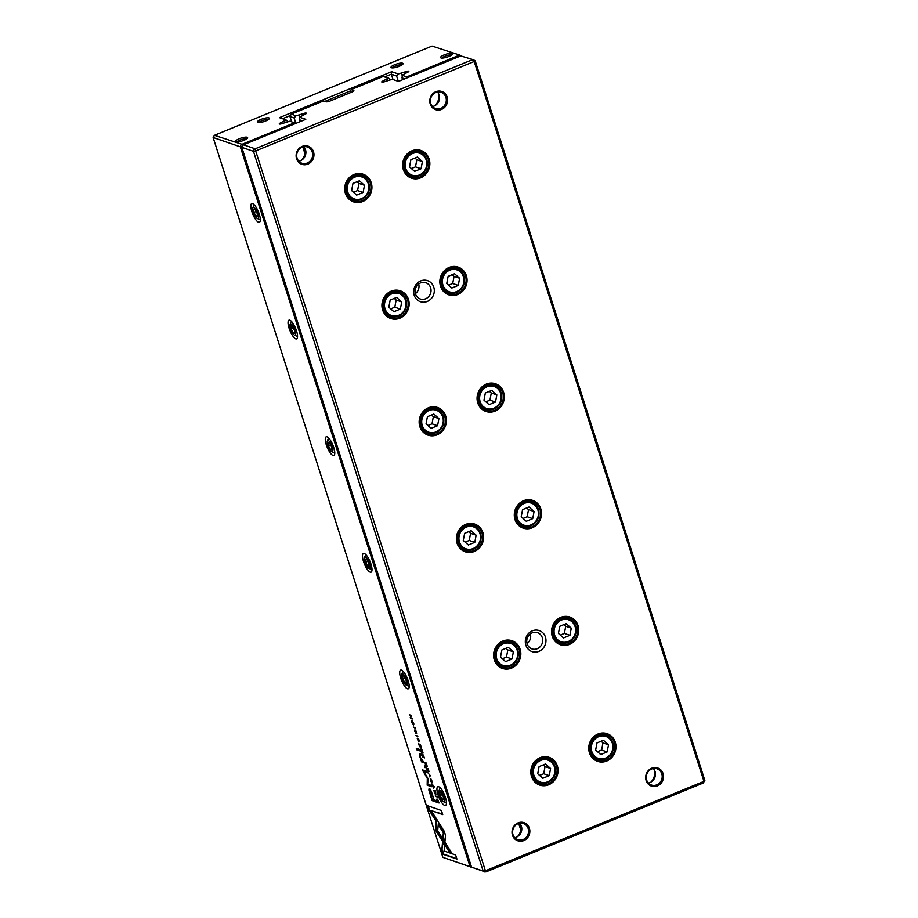 <?xml version="1.0" encoding="UTF-8"?>
<svg xmlns="http://www.w3.org/2000/svg" width="918" height="918" viewBox="0 0 918 918"><rect width="100%" height="100%" fill="white"/><g stroke="black" fill="none" stroke-linecap="round" stroke-linejoin="round"><path stroke-width="1.38" d="M299.888 121.727L299.624 117.206L305.786 119.317L243.499 144.803L255.158 148.808L472.781 59.567L475.134 60.645L704.863 780.507L703.957 781.367L474.216 61.506L255.686 150.919L485.415 870.78L703.957 781.367L703.177 783.043L485.943 871.928L471.554 867.2L483.212 871.193L253.471 151.332L241.813 147.339L471.554 867.2M495.009 411.138A14.642 13.495 -71.1 0 1 477.337 395.428A14.642 13.495 -71.1 0 1 499.725 386.271A14.642 13.495 -71.1 0 1 495.009 411.138M420.559 177.874A14.642 13.495 -71.1 0 1 402.899 162.165A14.642 13.495 -71.1 0 1 425.275 153.008A14.642 13.495 -71.1 0 1 420.559 177.874M474.308 551.477A14.642 13.495 -71.1 0 1 456.648 535.756A14.642 13.495 -71.1 0 1 479.024 526.599A14.642 13.495 -71.1 0 1 474.308 551.477M362.644 201.57A14.642 13.495 -71.1 0 1 344.973 185.861A14.642 13.495 -71.1 0 1 367.349 176.704A14.642 13.495 -71.1 0 1 362.644 201.57M548.757 784.741A14.642 13.495 -71.1 0 1 531.086 769.02A14.642 13.495 -71.1 0 1 553.462 759.863A14.642 13.495 -71.1 0 1 548.757 784.741M569.447 644.413A14.642 13.495 -71.1 0 1 551.787 628.692A14.642 13.495 -71.1 0 1 574.163 619.535A14.642 13.495 -71.1 0 1 569.447 644.413M511.533 668.109A14.642 13.495 -71.1 0 1 493.861 652.388A14.642 13.495 -71.1 0 1 516.249 643.231A14.642 13.495 -71.1 0 1 511.533 668.109M532.233 527.781A14.642 13.495 -71.1 0 1 514.562 512.06A14.642 13.495 -71.1 0 1 536.938 502.903A14.642 13.495 -71.1 0 1 532.233 527.781M457.784 294.506A14.642 13.495 -71.1 0 1 440.112 278.797A14.642 13.495 -71.1 0 1 462.5 269.64A14.642 13.495 -71.1 0 1 457.784 294.506M606.672 761.045A14.642 13.495 -71.1 0 1 589.012 745.324A14.642 13.495 -71.1 0 1 611.388 736.167A14.642 13.495 -71.1 0 1 606.672 761.045M437.083 434.845A14.642 13.495 -71.1 0 1 419.423 419.124A14.642 13.495 -71.1 0 1 441.799 409.967A14.642 13.495 -71.1 0 1 437.083 434.845M399.869 318.202A14.642 13.495 -71.1 0 1 382.198 302.492A14.642 13.495 -71.1 0 1 404.574 293.335A14.642 13.495 -71.1 0 1 399.869 318.202M538.923 651.355A11.108 10.236 -71.1 0 1 525.521 639.433A11.108 10.236 -71.1 0 1 542.504 632.491A11.108 10.236 -71.1 0 1 538.923 651.355M427.26 301.46A11.108 10.236 -71.1 0 1 413.857 289.537A11.108 10.236 -71.1 0 1 430.84 282.595A11.108 10.236 -71.1 0 1 427.26 301.46M523.765 840.59A9.593 8.847 -71.1 0 1 512.187 830.297A9.593 8.847 -71.1 0 1 526.852 824.295A9.593 8.847 -71.1 0 1 523.765 840.59M307.874 164.115A9.593 8.847 -71.1 0 1 296.296 153.822A9.593 8.847 -71.1 0 1 310.961 147.821A9.593 8.847 -71.1 0 1 307.874 164.115M657.426 785.9A9.593 8.847 -71.1 0 1 645.847 775.607A9.593 8.847 -71.1 0 1 660.512 769.605A9.593 8.847 -71.1 0 1 657.426 785.9M441.535 109.426A9.593 8.847 -71.1 0 1 429.957 99.133A9.593 8.847 -71.1 0 1 444.622 93.131A9.593 8.847 -71.1 0 1 441.535 109.426M302.297 120.751L299.234 119.696M299.624 117.206L304.902 114.325A2.525 0.62 -17.7 0 0 306.382 113.235A2.525 0.62 -17.7 0 0 303.055 113.683L295.848 115.909L294.162 117.952L289.95 116.506L291.649 121.842M299.716 117.114L299.13 115.289M295.894 123.368L294.162 117.952M351.296 92.305L350.091 91.903L350.343 92.695M390.242 79.671L388.521 77.984L383.242 80.876A2.525 0.62 -17.7 0 0 381.762 81.954A2.525 0.62 -17.7 0 0 385.101 81.507L392.296 79.292L398.458 81.404L460.744 55.918L472.781 59.567M387.557 80.497L387.166 79.269M704.863 780.507L703.177 783.043M388.521 77.984L383.013 76.584L351.135 89.631L353.671 90.503A3.029 0.734 162.3 0 1 353.855 90.882A3.029 0.734 162.3 0 1 352.11 91.972L329.837 101.095A3.029 0.734 162.3 0 1 326.051 101.806L323.503 100.934L291.626 113.97L295.848 115.909M475.134 60.645L474.216 61.506L472.403 59.922M485.025 872.1L483.212 871.193L485.415 870.78L485.943 871.928M255.158 148.808L255.686 150.919L253.471 151.332L254.252 148.98M351.135 89.631L350.091 91.903M289.95 116.506L291.247 114.325M243.121 145.159L241.813 147.339M440.869 108.37A8.583 7.918 108.9 0 0 446.32 100.154A8.583 7.918 108.9 0 0 441.122 92.316A8.583 7.918 108.9 0 0 430.852 97.87A8.583 7.918 108.9 0 0 435.545 108.553A8.583 7.918 108.9 0 0 440.869 108.37M432.47 106.522A8.583 7.918 108.9 0 0 434.111 106.052A8.583 7.918 108.9 0 0 437.438 92.041M439.011 94.6A13.885 12.795 -71.1 0 1 435.281 105.455M656.76 784.844A8.583 7.918 108.9 0 0 662.211 776.628A8.583 7.918 108.9 0 0 657.013 768.791A8.583 7.918 108.9 0 0 646.742 774.344A8.583 7.918 108.9 0 0 651.436 785.028A8.583 7.918 108.9 0 0 656.76 784.844M648.36 782.997A8.583 7.918 108.9 0 0 650.001 782.526A8.583 7.918 108.9 0 0 653.329 768.504M654.901 771.074A13.885 12.795 -71.1 0 1 651.172 781.929M307.209 163.06A8.583 7.918 108.9 0 0 312.659 154.844A8.583 7.918 108.9 0 0 307.461 147.006A8.583 7.918 108.9 0 0 297.191 152.56A8.583 7.918 108.9 0 0 301.884 163.243A8.583 7.918 108.9 0 0 307.209 163.06M303.778 146.719A8.583 7.918 -71.1 0 1 300.45 160.742A8.583 7.918 -71.1 0 1 298.809 161.212M305.35 149.29A13.885 12.795 -71.1 0 1 301.62 160.145M523.099 839.534A8.583 7.918 108.9 0 0 528.55 831.318A8.583 7.918 108.9 0 0 523.352 823.48A8.583 7.918 108.9 0 0 513.082 829.034A8.583 7.918 108.9 0 0 517.775 839.718A8.583 7.918 108.9 0 0 523.099 839.534M519.668 823.194A8.583 7.918 -71.1 0 1 516.341 837.216A8.583 7.918 -71.1 0 1 514.7 837.686M521.24 825.764A13.885 12.795 -71.1 0 1 517.511 836.619M353.441 199.711A13.885 12.795 -71.1 0 1 350.883 199.78M359.661 174.213A13.885 12.795 -71.1 0 1 361.635 175.831M362.14 200.778A13.885 12.795 108.9 0 0 370.964 187.49A13.885 12.795 108.9 0 0 362.553 174.822A13.885 12.795 108.9 0 0 345.937 183.795A13.885 12.795 108.9 0 0 353.545 201.076A13.885 12.795 108.9 0 0 362.14 200.778M354.623 177.22A11.613 10.706 108.9 0 0 350.883 196.945A11.613 10.706 108.9 0 0 368.634 189.682A11.613 10.706 108.9 0 0 354.623 177.22M359.397 180.8L352.971 183.428L351.617 190.577L356.689 195.098L363.126 192.47L364.48 185.321L359.397 180.8M353.958 176.164A12.622 11.636 -71.1 0 1 361.772 175.889A12.622 11.636 -71.1 0 1 368.68 191.598A12.622 11.636 -71.1 0 1 353.579 199.757A12.622 11.636 -71.1 0 1 345.937 188.236A12.622 11.636 -71.1 0 1 353.958 176.164M353.476 192.241L357.572 190.565L363.126 192.47M357.572 190.565L358.927 183.416L364.48 185.321M358.927 183.416L357.068 181.753M411.356 176.015A13.885 12.795 -71.1 0 1 408.808 176.084M417.575 150.518A13.885 12.795 -71.1 0 1 419.56 152.136M420.065 177.082A13.885 12.795 108.9 0 0 428.878 163.794A13.885 12.795 108.9 0 0 420.478 151.114A13.885 12.795 108.9 0 0 403.863 160.099A13.885 12.795 108.9 0 0 411.459 177.381A13.885 12.795 108.9 0 0 420.065 177.082M390.666 316.343A13.885 12.795 -71.1 0 1 388.107 316.412M396.886 290.845A13.885 12.795 -71.1 0 1 398.86 292.475M399.364 317.41A13.885 12.795 108.9 0 0 408.189 304.122A13.885 12.795 108.9 0 0 399.778 291.454A13.885 12.795 108.9 0 0 383.162 300.427A13.885 12.795 108.9 0 0 390.758 317.72A13.885 12.795 108.9 0 0 399.364 317.41M448.581 292.647A13.885 12.795 -71.1 0 1 446.022 292.716M454.8 267.149A13.885 12.795 -71.1 0 1 456.774 268.767M457.279 293.714A13.885 12.795 108.9 0 0 466.103 280.426A13.885 12.795 108.9 0 0 457.692 267.758A13.885 12.795 108.9 0 0 441.088 276.731A13.885 12.795 108.9 0 0 448.684 294.012A13.885 12.795 108.9 0 0 457.279 293.714M427.88 432.975A13.885 12.795 -71.1 0 1 425.332 433.044M434.099 407.477A13.885 12.795 -71.1 0 1 436.084 409.107M436.589 434.042A13.885 12.795 108.9 0 0 445.402 420.765A13.885 12.795 108.9 0 0 437.002 408.085A13.885 12.795 108.9 0 0 420.387 417.059A13.885 12.795 108.9 0 0 427.983 434.352A13.885 12.795 108.9 0 0 436.589 434.042M485.806 409.279A13.885 12.795 -71.1 0 1 483.247 409.348M492.025 383.781A13.885 12.795 -71.1 0 1 493.999 385.399M494.504 410.346A13.885 12.795 108.9 0 0 503.328 397.058A13.885 12.795 108.9 0 0 494.917 384.39A13.885 12.795 108.9 0 0 478.301 393.363A13.885 12.795 108.9 0 0 485.909 410.656A13.885 12.795 108.9 0 0 494.504 410.346M465.105 549.618A13.885 12.795 -71.1 0 1 462.546 549.675M471.324 524.109A13.885 12.795 -71.1 0 1 473.298 525.739M473.803 550.674A13.885 12.795 108.9 0 0 482.627 537.397A13.885 12.795 108.9 0 0 474.216 524.717A13.885 12.795 108.9 0 0 457.612 533.691A13.885 12.795 108.9 0 0 465.208 550.984A13.885 12.795 108.9 0 0 473.803 550.674M523.03 525.911A13.885 12.795 -71.1 0 1 520.472 525.98M529.25 500.413A13.885 12.795 -71.1 0 1 531.224 502.043M531.729 526.978A13.885 12.795 108.9 0 0 540.553 513.701A13.885 12.795 108.9 0 0 532.142 501.021A13.885 12.795 108.9 0 0 515.526 509.995A13.885 12.795 108.9 0 0 523.122 527.288A13.885 12.795 108.9 0 0 531.729 526.978M502.33 666.25A13.885 12.795 -71.1 0 1 499.771 666.307M508.549 640.741A13.885 12.795 -71.1 0 1 510.523 642.37M511.028 667.306A13.885 12.795 108.9 0 0 519.852 654.029A13.885 12.795 108.9 0 0 511.441 641.349A13.885 12.795 108.9 0 0 494.825 650.323A13.885 12.795 108.9 0 0 502.433 667.615A13.885 12.795 108.9 0 0 511.028 667.306M560.255 642.543A13.885 12.795 -71.1 0 1 557.696 642.611M566.463 617.045A13.885 12.795 -71.1 0 1 568.449 618.675M568.953 643.61A13.885 12.795 108.9 0 0 577.778 630.333A13.885 12.795 108.9 0 0 569.367 617.653A13.885 12.795 108.9 0 0 552.751 626.627A13.885 12.795 108.9 0 0 560.347 643.92A13.885 12.795 108.9 0 0 568.953 643.61M539.554 782.882A13.885 12.795 -71.1 0 1 536.996 782.939M545.774 757.384A13.885 12.795 -71.1 0 1 547.748 759.002M548.253 783.949A13.885 12.795 108.9 0 0 557.077 770.661A13.885 12.795 108.9 0 0 548.666 757.981A13.885 12.795 108.9 0 0 532.05 766.955A13.885 12.795 108.9 0 0 539.646 784.247A13.885 12.795 108.9 0 0 548.253 783.949M597.469 759.186A13.885 12.795 -71.1 0 1 594.91 759.243M603.688 733.677A13.885 12.795 -71.1 0 1 605.662 735.307M606.167 760.242A13.885 12.795 108.9 0 0 614.991 746.965A13.885 12.795 108.9 0 0 606.58 734.285A13.885 12.795 108.9 0 0 589.976 743.259A13.885 12.795 108.9 0 0 597.572 760.552A13.885 12.795 108.9 0 0 606.167 760.242M412.538 153.524A11.613 10.706 108.9 0 0 408.808 173.25A11.613 10.706 108.9 0 0 426.549 165.986A11.613 10.706 108.9 0 0 412.538 153.524M417.323 157.104L410.885 159.732L409.531 166.881L414.615 171.402L421.041 168.763L422.395 161.625L417.323 157.104M411.872 152.457A12.622 11.636 -71.1 0 1 419.698 152.181A12.622 11.636 -71.1 0 1 426.606 167.902A12.622 11.636 -71.1 0 1 411.494 176.061A12.622 11.636 -71.1 0 1 403.851 164.54A12.622 11.636 -71.1 0 1 411.872 152.457M391.848 293.852A11.613 10.706 108.9 0 0 388.107 313.577A11.613 10.706 108.9 0 0 405.859 306.314A11.613 10.706 108.9 0 0 391.848 293.852M396.622 297.432L390.196 300.071L388.842 307.209L393.914 311.73L400.34 309.102L401.705 301.953L396.622 297.432M391.171 292.796A12.622 11.636 -71.1 0 1 398.997 292.521A12.622 11.636 -71.1 0 1 405.905 308.23A12.622 11.636 -71.1 0 1 390.804 316.389A12.622 11.636 -71.1 0 1 383.162 304.868A12.622 11.636 -71.1 0 1 391.171 292.796M449.763 270.156A11.613 10.706 108.9 0 0 446.022 289.881A11.613 10.706 108.9 0 0 463.774 282.618A11.613 10.706 108.9 0 0 449.763 270.156M454.548 273.736L448.11 276.364L446.756 283.513L451.84 288.034L458.266 285.406L459.62 278.257L454.548 273.736M449.097 269.1A12.622 11.636 -71.1 0 1 456.912 268.825A12.622 11.636 -71.1 0 1 463.819 284.534A12.622 11.636 -71.1 0 1 448.718 292.693A12.622 11.636 -71.1 0 1 441.076 281.172A12.622 11.636 -71.1 0 1 449.097 269.1M429.062 410.484A11.613 10.706 108.9 0 0 425.332 430.209A11.613 10.706 108.9 0 0 443.073 422.946A11.613 10.706 108.9 0 0 429.062 410.484M433.847 414.064L427.409 416.703L426.055 423.852L431.139 428.362L437.565 425.734L438.919 418.585L433.847 414.064M428.396 409.428A12.622 11.636 -71.1 0 1 436.222 409.153A12.622 11.636 -71.1 0 1 443.13 424.862A12.622 11.636 -71.1 0 1 428.029 433.032A12.622 11.636 -71.1 0 1 420.375 421.5A12.622 11.636 -71.1 0 1 428.396 409.428M486.988 386.788A11.613 10.706 108.9 0 0 483.247 406.513A11.613 10.706 108.9 0 0 500.999 399.25A11.613 10.706 108.9 0 0 486.988 386.788M491.761 390.368L485.335 393.007L483.981 400.145L489.053 404.666L495.49 402.038L496.845 394.889L491.761 390.368M486.322 385.732A12.622 11.636 -71.1 0 1 494.136 385.457A12.622 11.636 -71.1 0 1 501.044 401.166A12.622 11.636 -71.1 0 1 485.943 409.325A12.622 11.636 -71.1 0 1 478.301 397.804A12.622 11.636 -71.1 0 1 486.322 385.732M466.287 527.116A11.613 10.706 108.9 0 0 462.557 546.841A11.613 10.706 108.9 0 0 480.298 539.577A11.613 10.706 108.9 0 0 466.287 527.116M471.072 530.696L464.634 533.335L463.28 540.484L468.364 544.994L474.79 542.366L476.144 535.217L471.072 530.696M465.621 526.06A12.622 11.636 -71.1 0 1 473.447 525.784A12.622 11.636 -71.1 0 1 480.355 541.494A12.622 11.636 -71.1 0 1 465.242 549.664A12.622 11.636 -71.1 0 1 457.6 538.132A12.622 11.636 -71.1 0 1 465.621 526.06M524.212 503.42A11.613 10.706 108.9 0 0 520.472 523.145A11.613 10.706 108.9 0 0 538.223 515.882A11.613 10.706 108.9 0 0 524.212 503.42M528.986 507L522.56 509.639L521.206 516.777L526.278 521.298L532.715 518.67L534.069 511.521L528.986 507M523.535 502.364A12.622 11.636 -71.1 0 1 531.361 502.089A12.622 11.636 -71.1 0 1 538.269 517.798A12.622 11.636 -71.1 0 1 523.168 525.968A12.622 11.636 -71.1 0 1 515.526 514.436A12.622 11.636 -71.1 0 1 523.535 502.364M503.512 643.747A11.613 10.706 108.9 0 0 499.771 663.473A11.613 10.706 108.9 0 0 517.523 656.221A11.613 10.706 108.9 0 0 503.512 643.747M508.285 647.339L501.859 649.967L500.505 657.116L505.577 661.626L512.014 658.998L513.369 651.849L508.285 647.339M502.846 642.692A12.622 11.636 -71.1 0 1 510.66 642.416A12.622 11.636 -71.1 0 1 517.568 658.137A12.622 11.636 -71.1 0 1 502.467 666.296A12.622 11.636 -71.1 0 1 494.825 654.764A12.622 11.636 -71.1 0 1 502.846 642.692M561.426 620.052A11.613 10.706 108.9 0 0 557.696 639.777A11.613 10.706 108.9 0 0 575.437 632.513A11.613 10.706 108.9 0 0 561.426 620.052M566.211 623.632L559.785 626.271L558.419 633.42L563.503 637.93L569.929 635.302L571.283 628.153L566.211 623.632M560.76 618.996A12.622 11.636 -71.1 0 1 568.586 618.721A12.622 11.636 -71.1 0 1 575.494 634.43A12.622 11.636 -71.1 0 1 560.393 642.6A12.622 11.636 -71.1 0 1 552.739 631.068A12.622 11.636 -71.1 0 1 560.76 618.996M540.736 760.379A11.613 10.706 108.9 0 0 536.996 780.116A11.613 10.706 108.9 0 0 554.747 772.853A11.613 10.706 108.9 0 0 540.736 760.379M545.51 763.971L539.084 766.599L537.73 773.748L542.802 778.257L549.239 775.63L550.593 768.481L545.51 763.971M540.071 759.324A12.622 11.636 -71.1 0 1 547.885 759.048A12.622 11.636 -71.1 0 1 554.793 774.769A12.622 11.636 -71.1 0 1 539.692 782.928A12.622 11.636 -71.1 0 1 532.05 771.395A12.622 11.636 -71.1 0 1 540.071 759.324M598.651 736.684A11.613 10.706 108.9 0 0 594.921 756.409A11.613 10.706 108.9 0 0 612.662 749.157A11.613 10.706 108.9 0 0 598.651 736.684M603.436 740.275L596.998 742.903L595.644 750.052L600.728 754.562L607.154 751.934L608.508 744.785L603.436 740.275M597.985 735.628A12.622 11.636 -71.1 0 1 605.811 735.352A12.622 11.636 -71.1 0 1 612.719 751.073A12.622 11.636 -71.1 0 1 597.607 759.232A12.622 11.636 -71.1 0 1 589.964 747.7A12.622 11.636 -71.1 0 1 597.985 735.628M411.39 168.533L415.487 166.858L421.041 168.763M415.487 166.858L416.841 159.721L422.395 161.625M416.841 159.721L414.982 158.057M390.701 308.873L394.797 307.197L400.34 309.102M394.797 307.197L396.151 300.048L401.705 301.953M396.151 300.048L394.292 298.396M448.615 285.177L452.712 283.49L458.266 285.406M452.712 283.49L454.066 276.352L459.62 278.257M454.066 276.352L452.207 274.689M427.926 425.504L432.011 423.829L437.565 425.734M432.011 423.829L433.365 416.68L438.919 418.585M433.365 416.68L431.506 415.028M485.84 401.809L489.937 400.133L495.49 402.038M489.937 400.133L491.291 392.984L496.845 394.889M491.291 392.984L489.432 391.332M465.139 542.136L469.236 540.461L474.79 542.366M469.236 540.461L470.59 533.312L476.144 535.217M470.59 533.312L468.731 531.66M523.065 518.441L527.161 516.765L532.715 518.67M527.161 516.765L528.516 509.616L534.069 511.521M528.516 509.616L526.657 507.964M502.364 658.768L506.461 657.093L512.014 658.998M506.461 657.093L507.815 649.944L513.369 651.849M507.815 649.944L505.956 648.292M560.29 635.072L564.375 633.397L569.929 635.302M564.375 633.397L565.74 626.248L571.283 628.153M565.74 626.248L563.87 624.596M539.589 775.4L543.686 773.725L549.239 775.63M543.686 773.725L545.04 766.576L550.593 768.481M545.04 766.576L543.181 764.923M597.503 751.704L601.6 750.029L607.154 751.934M601.6 750.029L602.954 742.88L608.508 744.785M602.954 742.88L601.095 741.228M418.7 283.983A8.583 7.918 -71.1 0 1 415.384 293.645M425.596 298.809A8.583 7.918 -71.1 0 1 420.272 298.993A8.583 7.918 -71.1 0 1 415.579 288.309A8.583 7.918 -71.1 0 1 425.849 282.755A8.583 7.918 -71.1 0 1 431.047 290.593A8.583 7.918 -71.1 0 1 425.596 298.809M530.375 633.879A8.583 7.918 -71.1 0 1 527.058 643.541M537.26 648.705A8.583 7.918 -71.1 0 1 531.935 648.9A8.583 7.918 -71.1 0 1 527.242 638.205A8.583 7.918 -71.1 0 1 537.512 632.663A8.583 7.918 -71.1 0 1 542.71 640.5A8.583 7.918 -71.1 0 1 537.26 648.705M437.083 799.521L437.358 802.412L439.045 802.986L437.817 799.704L437.014 798.912L436.555 799.475L437.014 798.912M422.418 754.286L422.969 757.304L424.644 757.878L422.291 754.286M420.731 749.088L421.328 752.152L423.003 752.726L421.798 751.05L421.947 749.409L421.408 750.086L420.616 749.077M432.114 784.752L433.698 788.551L433.927 786.887L432.906 785.005L433.48 787.885L432.022 784.752M432.378 786.359L432.791 785.211M433.893 786.76L433.48 787.885M445.505 835.196L444.278 831.364L438.942 822.884L438.712 825.397L443.348 832.752L442.866 838.341L444.943 841.634L445.505 835.196M430.37 775.802L427.903 772.772L429.991 775.343L429.211 776.857L430.37 775.802M427.318 770.925L428.993 771.499L428.052 768.527L428.591 770.81L427.122 768.343L427.306 770.363L426.377 768.01L427.318 770.925L427.754 770.512M425.08 762.697L425.665 765.773L427.352 766.346L426.136 764.671L426.285 763.019L425.757 763.696L424.965 762.697M416.508 733.677L416.439 732.071L415.361 730.12L415.498 732.69L414.626 730.005L415.728 733.367L415.59 730.785L416.646 733.689M416.405 731.967L416.267 733M414.89 731.554L414.833 730.648M419.801 753.586C419.101 753.345 419.136 754.401 419.893 756.776L421.569 761.871L423.955 762.571L420.329 757.258L420.364 755.135L421.729 755.594L421.236 754.08L419.515 753.575M438.471 822.08L436.406 818.753L435.396 829.975L449.246 851.95L451.541 852.73L437.691 830.767L438.471 822.08M437.473 833.28L435.889 829.78L436.819 819.43M416.772 749.811L420.26 751.004L419.778 749.478L416.29 748.285L416.772 749.811L416.921 748.503M435.786 794.162L435.74 792.567L434.662 790.616L434.811 793.186L433.927 790.501L435.029 793.863L434.891 791.282L435.947 794.185M435.706 792.452L435.58 793.496M434.191 792.039L434.134 791.144M413.628 723.269L411.803 720.814L411.895 722.673L413.444 725.117L413.628 723.269M213.137 137.493L442.866 857.355L470.073 866.684L240.332 146.823L213.137 137.493L214.445 135.313L242.019 144.298L294.506 122.817L289.824 121.21L282.629 123.437A2.525 0.62 -17.7 0 1 279.29 123.884A2.525 0.62 -17.7 0 1 280.77 122.794L286.049 119.914L279.428 117.642L391.699 71.707L398.32 73.979L396.633 76.033L391.309 74.197L384.998 76.779M259.278 214.192A10.098 3.041 67.7 0 1 260.104 221.422A10.098 3.041 67.7 0 1 252.76 214.078A10.098 3.041 67.7 0 1 252.84 203.693A10.098 3.041 67.7 0 1 259.278 214.192M296.503 330.824A10.098 3.041 67.7 0 1 297.317 338.054A10.098 3.041 67.7 0 1 289.985 330.709A10.098 3.041 67.7 0 1 290.065 320.325A10.098 3.041 67.7 0 1 296.503 330.824M333.727 447.456A10.098 3.041 67.7 0 1 334.542 454.685A10.098 3.041 67.7 0 1 327.21 447.341A10.098 3.041 67.7 0 1 327.29 436.957A10.098 3.041 67.7 0 1 333.727 447.456M370.952 564.088A10.098 3.041 67.7 0 1 371.767 571.317A10.098 3.041 67.7 0 1 364.423 563.973A10.098 3.041 67.7 0 1 364.515 553.588A10.098 3.041 67.7 0 1 370.952 564.088M408.166 680.72A10.098 3.041 67.7 0 1 408.992 687.949A10.098 3.041 67.7 0 1 401.648 680.605A10.098 3.041 67.7 0 1 401.728 670.22A10.098 3.041 67.7 0 1 408.166 680.72M445.391 797.352A10.098 3.041 67.7 0 1 446.205 804.593A10.098 3.041 67.7 0 1 438.873 797.237A10.098 3.041 67.7 0 1 438.953 786.852A10.098 3.041 67.7 0 1 445.391 797.352M417.265 738.221L418.849 742.019L419.078 740.356L418.057 738.474L418.619 741.342L417.174 738.221M417.518 739.828L417.942 738.68M419.044 740.229L418.619 741.342M419.583 746.713L421.27 747.286L420.318 744.314L420.869 746.586L419.4 744.131L419.583 746.15L418.654 743.787L419.583 746.713L420.019 746.3M441.822 850.194L443.142 854.325L456.934 859.064L455.626 854.968L444.117 851.02L444.633 845.294L442.556 842.001L441.822 850.194L442.981 842.667M432.103 781.161L430.278 778.705L430.37 780.564L431.919 783.008L432.103 781.161M425.114 767.689L424.552 765.91L425.527 767.517M410.553 718.404L412.239 718.989L410.621 717.91L411.057 715.294L409.371 714.72L410.931 715.753L410.266 717.509L411 718.048M437.163 797.088L435.281 795.883L437.163 797.088M415.166 728.169L413.284 726.964L415.166 728.169M428.052 778.625L423.623 771.418L427.122 772.623L426.709 771.327L422.28 769.812L427.306 778.372L427.18 785.177L431.621 786.692L431.208 785.395L427.685 784.19L428.052 778.625M429.337 788.631L428.855 789.95L432.08 800.611L436.589 802.16L436.061 800.53L434.076 799.853L432.481 794.827C431.311 790.949 430.267 788.883 429.337 788.631L429.073 788.631M417.851 736.592L415.969 735.387L417.851 736.592M427.639 805.752L428.947 809.837L435.74 820.623L435.958 818.122L431.242 810.628L442.728 814.576L441.42 810.479L427.639 805.752M402.359 79.809L402.095 75.276L407.374 72.396A2.525 0.62 -17.7 0 0 408.854 71.306A2.525 0.62 -17.7 0 0 405.526 71.753L398.32 73.979M404.769 78.822L401.705 77.766M402.187 75.196L401.614 73.36M398.332 81.358L396.633 76.033M393.007 79.533L391.309 74.197L391.699 71.707M350.561 90.871L324.846 101.393M290.604 115.404L282.526 118.709M287.77 121.601L286.049 119.914M285.085 122.427L284.683 121.199M303.961 146.926L305.338 151.252M519.852 823.4L521.229 827.726M520.85 830.228L518.681 823.435M304.96 153.754L302.791 146.96M472.254 867.521L442.866 857.355M402.095 75.276L406.777 76.882L459.643 55.057L432.057 46.072L214.445 135.313M243.913 140.316A6.311 1.538 162.3 0 1 235.892 141.751A6.311 1.538 162.3 0 1 241.136 138.056A6.311 1.538 162.3 0 1 247.539 138.033A6.311 1.538 162.3 0 1 243.913 140.316M448.856 56.468A6.311 1.538 162.3 0 1 440.847 57.891A6.311 1.538 162.3 0 1 446.079 54.208A6.311 1.538 162.3 0 1 452.482 54.185A6.311 1.538 162.3 0 1 448.856 56.468M399.341 66.28A6.311 1.538 162.3 0 1 391.32 67.714A6.311 1.538 162.3 0 1 396.553 64.03A6.311 1.538 162.3 0 1 402.956 63.996A6.311 1.538 162.3 0 1 399.341 66.28M265.681 120.969A6.311 1.538 162.3 0 1 257.66 122.404A6.311 1.538 162.3 0 1 262.892 118.709A6.311 1.538 162.3 0 1 269.295 118.686A6.311 1.538 162.3 0 1 265.681 120.969M258.956 122.587A5.049 1.228 162.3 0 1 263.363 120.166A5.049 1.228 162.3 0 1 268.354 119.592M392.617 67.898A5.049 1.228 162.3 0 1 397.024 65.488A5.049 1.228 162.3 0 1 402.015 64.903M442.143 58.086A5.049 1.228 162.3 0 1 446.55 55.665A5.049 1.228 162.3 0 1 451.53 55.08M237.2 141.934A5.049 1.228 162.3 0 1 241.595 139.513A5.049 1.228 162.3 0 1 246.586 138.939M252.863 207.824A6.059 1.825 -112.3 0 0 253.357 212.161A6.059 1.825 -112.3 0 0 257.224 218.461A6.059 1.825 -112.3 0 0 257.269 212.23A6.059 1.825 -112.3 0 0 252.863 207.824L253.529 205.999A7.573 2.284 67.7 0 1 254.045 205.368A7.573 2.284 67.7 0 1 254.814 205.425M260.287 218.805A7.573 2.284 67.7 0 1 259.783 219.379A7.573 2.284 67.7 0 1 258.968 219.299L257.224 218.461M255.261 209.694L253.666 209.143L253.976 212.368L255.892 216.143L257.499 216.694L257.178 213.469L255.261 209.694M256.168 211.473L253.976 212.368M257.384 215.535L255.892 216.143M290.088 324.456A6.059 1.825 -112.3 0 0 290.581 328.793A6.059 1.825 -112.3 0 0 294.449 335.093A6.059 1.825 -112.3 0 0 294.494 328.862A6.059 1.825 -112.3 0 0 290.088 324.456L290.754 322.631A7.573 2.284 67.7 0 1 291.27 322A7.573 2.284 67.7 0 1 292.039 322.057M297.512 335.437A7.573 2.284 67.7 0 1 297.007 336.011A7.573 2.284 67.7 0 1 296.193 335.931L294.449 335.093M292.486 326.326L290.88 325.775L291.201 329L293.117 332.775L294.724 333.326L294.403 330.101L292.486 326.326M327.313 441.088A6.059 1.825 -112.3 0 0 327.806 445.425A6.059 1.825 -112.3 0 0 331.662 451.725A6.059 1.825 -112.3 0 0 331.719 445.494A6.059 1.825 -112.3 0 0 327.313 441.088L327.967 439.263A7.573 2.284 67.7 0 1 328.495 438.632A7.573 2.284 67.7 0 1 329.252 438.689M334.726 452.069A7.573 2.284 67.7 0 1 334.232 452.654A7.573 2.284 67.7 0 1 333.418 452.563L331.662 451.725M329.711 442.958L328.105 442.407L328.426 445.632L330.342 449.407L331.937 449.958L331.627 446.733L329.711 442.958M364.538 557.719A6.059 1.825 -112.3 0 0 365.031 562.057A6.059 1.825 -112.3 0 0 368.887 568.357A6.059 1.825 -112.3 0 0 368.933 562.126A6.059 1.825 -112.3 0 0 364.538 557.719L365.192 555.895A7.573 2.284 67.7 0 1 365.72 555.264A7.573 2.284 67.7 0 1 366.477 555.321M371.951 568.701A7.573 2.284 67.7 0 1 371.446 569.286A7.573 2.284 67.7 0 1 370.631 569.194L368.887 568.357M366.936 559.601L365.33 559.051L365.639 562.275L367.567 566.039L369.162 566.59L368.852 563.365L366.936 559.601M401.763 674.351A6.059 1.825 -112.3 0 0 402.245 678.689A6.059 1.825 -112.3 0 0 406.112 684.989A6.059 1.825 -112.3 0 0 406.158 678.758A6.059 1.825 -112.3 0 0 401.763 674.351L402.417 672.527A7.573 2.284 67.7 0 1 402.933 671.896A7.573 2.284 67.7 0 1 403.702 671.953M409.176 685.333A7.573 2.284 67.7 0 1 408.671 685.918A7.573 2.284 67.7 0 1 407.856 685.826L406.112 684.989M404.149 676.233L402.554 675.682L402.864 678.907L404.781 682.682L406.387 683.221L406.077 679.997L404.149 676.233M438.976 790.983A6.059 1.825 -112.3 0 0 439.47 795.321A6.059 1.825 -112.3 0 0 443.337 801.621A6.059 1.825 -112.3 0 0 443.383 795.39A6.059 1.825 -112.3 0 0 438.976 790.983L439.642 789.159A7.573 2.284 67.7 0 1 440.158 788.528A7.573 2.284 67.7 0 1 440.927 788.596M446.4 801.965A7.573 2.284 67.7 0 1 445.896 802.55A7.573 2.284 67.7 0 1 445.081 802.458L443.337 801.621M441.374 792.865L439.768 792.314L440.089 795.539L442.006 799.314L443.612 799.865L443.291 796.64L441.374 792.865M293.393 328.105L291.201 329M294.609 332.167L293.117 332.775M330.618 444.737L328.426 445.632M331.834 448.799L330.342 449.407M367.831 561.368L365.639 562.275M369.047 565.431L367.567 566.039M405.056 678.012L402.864 678.907M406.272 682.063L404.781 682.682M442.281 794.644L440.089 795.539M443.497 798.706L442.006 799.314M471.886 867.59L470.073 866.684L471.313 866.454M242.352 146.444L240.332 146.823L241.113 144.47M407.34 77.766L406.777 76.882L406.158 78.248M459.264 55.413L460.136 56.17M459.643 55.057L461.284 55.814M242.019 144.298L242.49 146.203M295.757 123.425L294.506 122.817L295.068 123.7M412.136 721.456L412.125 720.848M412.079 722.741C413.146 724.841 413.605 724.99 413.433 723.212C412.366 721.112 411.907 720.951 412.079 722.741L412.652 721.273M413.961 724.256L413.593 723.143M419.124 741.136L419.388 740.08M435.178 791.798L435.166 790.409M421.132 746.862L420.088 746.506M420.123 750.58L417.277 749.604M456.797 858.64L443.646 854.119L442.327 849.988M430.611 779.348L430.599 778.739M430.553 780.633C431.621 782.733 432.08 782.882 431.908 781.103C430.84 779.003 430.381 778.843 430.553 780.633L431.127 779.164M432.435 782.136L432.068 781.034M451.243 852.26L449.751 851.743L437.966 833.062M423.818 762.147L421.569 761.871M421.591 755.181L420.857 754.929M420.008 755.216L419.836 753.598M422.062 761.665L421.637 760.322M412.102 718.565L411.057 718.209M411.103 715.443L410.013 714.938M410.805 717.417L411.275 715.971M415.865 731.302L415.865 729.913M425.642 763.902L425.585 762.491M427.214 765.922L426.101 765.36M425.814 763.179L426.388 764.258M425.895 764.465L425.321 763.374L425.677 765.21L426.055 764.396M425.562 763.283L425.39 764.292M437.025 796.663L435.912 796.101M428.855 771.074L427.811 770.718M415.028 727.745L413.915 727.182M429.647 776.456L430.221 775.354M426.996 772.199L423.623 771.418M431.483 786.267L427.685 784.97L427.799 778.166L422.911 770.03M429.704 791.293L429.842 788.436M436.452 801.735L432.573 800.404L432.194 799.211M430.209 790.685L431.116 791.029M433.973 799.509L430.324 790.524M430.553 790.536L430.542 794.345L432.08 799.165L433.56 799.67M445.023 840.75L443.371 838.134L443.853 832.546L439.217 825.19L439.355 823.561M417.724 736.167L416.611 735.605M433.973 787.678L434.237 786.623M421.293 750.293L421.236 748.881M422.865 752.312L421.764 751.739M421.477 749.558L422.05 750.649M421.546 750.855L420.972 749.765L421.339 751.601L421.706 750.786M421.213 749.662L421.041 750.683M422.946 755.457L422.911 754.08M424.518 757.453L423.405 756.891M423.209 756.019L422.636 754.952L422.957 756.742L423.37 755.95M422.911 754.837L422.67 755.835M438.907 802.573L437.794 801.999M438.804 802.229L437.507 799.348M437.611 799.406L437.347 801.85L438.643 802.298M435.82 819.751L429.44 809.63L428.27 805.97M442.602 814.151L431.242 810.628M303.445 114.911L303.055 113.683M383.598 81.989L383.242 80.876M353.671 90.503L353.258 91.398M405.917 72.992L405.526 71.753M281.126 123.907L280.77 122.794M348.909 198.162L353.579 199.757M357.102 174.282L361.772 175.889M406.823 174.454L411.494 176.061M415.016 150.586L419.698 152.181M386.122 314.794L390.804 316.389M394.327 290.914L398.997 292.521M444.048 291.098L448.718 292.693M452.241 267.218L456.912 268.825M423.347 431.426L428.029 433.032M431.54 407.546L436.222 409.153M481.273 407.73L485.943 409.325M489.466 383.85L494.136 385.457M460.572 548.057L465.242 549.664M468.765 524.178L473.447 525.784M518.498 524.362L523.168 525.968M526.691 500.482L531.361 502.089M497.797 664.689L502.467 666.296M505.99 640.81L510.66 642.416M555.711 640.994L560.393 642.6M563.904 617.114L568.586 618.721M535.022 781.321L539.692 782.928M543.215 757.442L547.885 759.048M592.936 757.625L597.607 759.232M601.129 733.746L605.811 735.352"/></g></svg>
